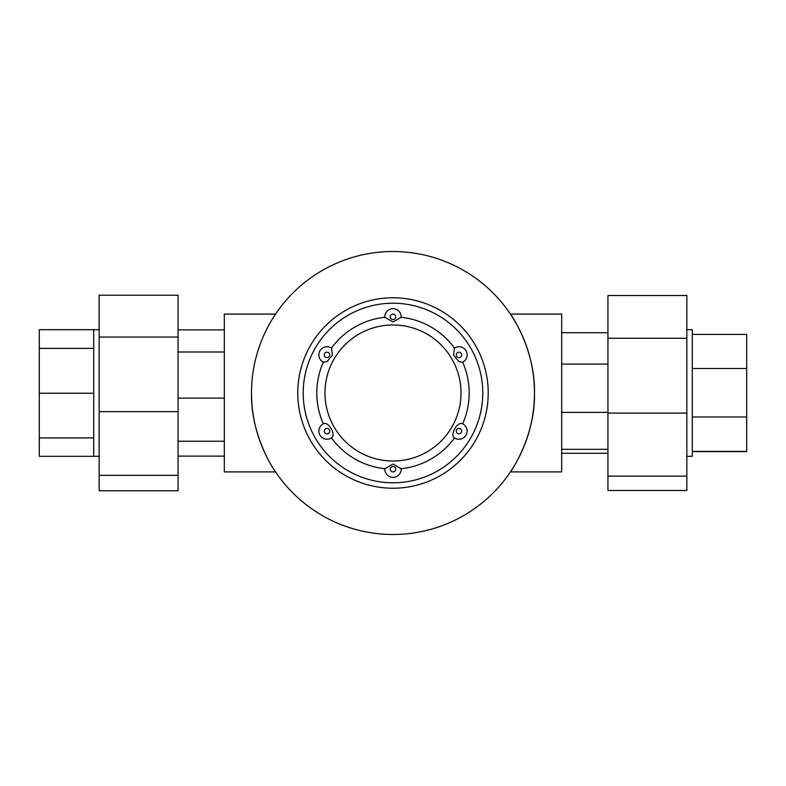 <?xml version="1.0" encoding="UTF-8"?>
<svg xmlns="http://www.w3.org/2000/svg" width="786" height="786" viewBox="0 0 786 786"><rect width="100%" height="100%" fill="white"/><g stroke="black" fill="none" stroke-linecap="round" stroke-linejoin="round"><path stroke-width="1.18" d="M251.51 392.794L251.51 393A141.48 141.48 0 0 0 463.73 515.528A141.48 141.48 0 0 0 463.73 270.472A141.48 141.48 0 0 0 251.51 393C250.547 436.368 275.365 472.19 275.552 471.905L224.315 471.905L224.315 314.095L275.552 314.095L274.53 315.648M392.99 488.224A95.224 95.224 0 0 1 297.766 393A95.224 95.224 0 0 1 392.99 297.776A95.224 95.224 0 0 1 488.214 393A95.224 95.224 0 0 1 392.99 488.224M303.209 393A89.781 89.781 0 0 0 437.881 470.755A89.781 89.781 0 0 0 437.881 315.245A89.781 89.781 0 0 0 303.209 393M392.99 464.025L401.145 468.741A76.183 76.183 0 0 0 454.514 437.93L454.131 437.664C449.965 434.462 457.393 421.61 462.237 423.615L462.659 423.811A76.183 76.183 0 0 0 462.659 362.189L458.965 361.619L453.512 355.105L454.514 348.07A76.183 76.183 0 0 0 401.145 317.259L392.99 321.975L384.845 317.259A76.183 76.183 0 0 0 331.466 348.07L332.468 355.115L327.015 361.619L323.321 362.189A76.183 76.183 0 0 0 323.321 423.811L323.744 423.615C328.597 421.62 336.015 434.471 331.849 437.664L331.466 437.93A76.183 76.183 0 0 0 384.845 468.741L392.99 464.025M331.849 437.664A8.165 8.165 0 0 1 319.028 432.762A8.165 8.165 0 0 1 323.744 423.615A8.165 8.165 0 0 0 327.015 439.256A8.165 8.165 0 0 0 331.849 437.664M323.744 362.385A8.165 8.165 0 0 1 319.951 350.831A8.165 8.165 0 0 1 331.849 348.336A8.165 8.165 0 0 0 319.951 350.831A8.165 8.165 0 0 0 323.744 362.385M384.875 317.721A8.165 8.165 0 0 1 392.99 308.652A8.165 8.165 0 0 1 401.106 317.721A8.165 8.165 0 0 0 392.99 308.652A8.165 8.165 0 0 0 384.875 317.721M454.131 348.336A8.165 8.165 0 0 1 466.039 350.831A8.165 8.165 0 0 1 462.237 362.385A8.165 8.165 0 0 0 466.039 350.831A8.165 8.165 0 0 0 454.131 348.336M462.237 423.615A8.165 8.165 0 0 1 458.965 439.256A8.165 8.165 0 0 1 454.131 437.664A8.165 8.165 0 0 0 466.953 432.762A8.165 8.165 0 0 0 462.237 423.615M401.106 468.279A8.165 8.165 0 0 1 392.99 477.348A8.165 8.165 0 0 1 384.875 468.279A8.165 8.165 0 0 0 392.99 477.348A8.165 8.165 0 0 0 401.106 468.279M510.428 471.905C510.635 472.18 535.384 436.338 534.47 393.275C535.531 349.799 510.645 313.83 510.428 314.095L561.685 314.095L561.685 471.905L510.428 471.905M39.3 437.93L39.3 456.312L93.711 456.312L93.711 437.93L39.3 437.93L39.3 329.688L93.711 329.688L93.711 348.385L39.3 348.385M93.711 348.385L93.711 393.216L39.3 393.216M93.711 393.216L93.711 437.93M99.154 337.056L99.154 295.222L178.058 295.222L178.058 490.778L99.154 490.778L99.154 337.056L178.058 337.056M99.154 475.334L178.058 475.334M99.154 411.658L178.058 411.658M178.058 441.241L224.315 441.241M178.058 456.106L224.315 456.106M178.058 398.109L224.315 398.109M178.058 351.99L224.315 351.99M178.058 329.894L224.315 329.894M692.289 451.606L746.7 451.606L746.7 334.394L692.289 334.394L692.289 329.688L686.846 329.688M686.846 456.312L692.289 456.312L692.289 451.39L746.7 451.39M692.289 451.39L692.289 416.973L746.7 416.973M692.289 416.973L692.289 368.516L746.7 368.516M692.289 368.516L692.289 334.394M686.846 338.265L686.846 490.493L607.942 490.493L607.942 295.507L686.846 295.507L686.846 338.265L607.942 338.265M686.846 413.092L607.942 413.092M686.846 476.139L607.942 476.139M607.942 332.724L561.685 332.724M607.942 364.075L561.685 364.075M607.942 412.375L561.685 412.375M607.942 449.327L561.685 449.327M607.942 453.276L561.685 453.276M462.659 362.189A76.183 76.183 0 0 1 462.659 423.811M401.145 317.259A76.183 76.183 0 0 1 454.514 348.07M331.466 348.07A76.183 76.183 0 0 1 384.845 317.259M323.321 423.811A76.183 76.183 0 0 1 323.321 362.189M384.845 468.741A76.183 76.183 0 0 1 331.466 437.93M454.514 437.93A76.183 76.183 0 0 1 401.145 468.741M392.99 461.018A68.018 68.018 0 0 0 451.901 358.986A68.018 68.018 0 0 0 334.089 358.986A68.018 68.018 0 0 0 392.99 461.018M458.965 433.813A2.722 2.722 0 0 0 461.323 429.726A2.722 2.722 0 0 0 456.607 429.726A2.722 2.722 0 0 0 458.965 433.813M392.99 471.905A2.722 2.722 0 0 0 395.348 467.817A2.722 2.722 0 0 0 390.632 467.817A2.722 2.722 0 0 0 392.99 471.905M327.015 433.813A2.722 2.722 0 0 0 329.373 429.726A2.722 2.722 0 0 0 324.657 429.726A2.722 2.722 0 0 0 327.015 433.813M327.015 357.63A2.722 2.722 0 0 0 329.373 353.553A2.722 2.722 0 0 0 324.657 353.553A2.722 2.722 0 0 0 327.015 357.63M392.99 319.538A2.722 2.722 0 0 0 395.348 315.461A2.722 2.722 0 0 0 390.632 315.461A2.722 2.722 0 0 0 392.99 319.538M458.965 357.63A2.722 2.722 0 0 0 461.323 353.553A2.722 2.722 0 0 0 456.607 353.553A2.722 2.722 0 0 0 458.965 357.63M99.154 329.688L93.711 329.688M99.154 456.312L93.711 456.312"/></g></svg>
